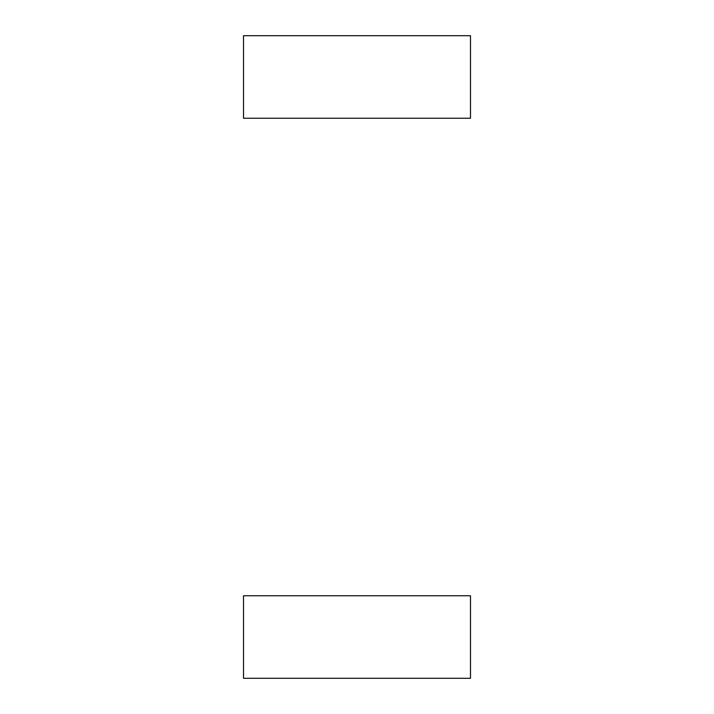 <?xml version="1.0" encoding="UTF-8"?>
<svg xmlns="http://www.w3.org/2000/svg" width="714" height="714" viewBox="0 0 714 714"><rect width="100%" height="100%" fill="white"/><g stroke="black" fill="none" stroke-linecap="round" stroke-linejoin="round"><path stroke-width="1.07" d="M243.51 57.807L243.51 86.546C243.51 98.773 243.51 98.773 243.51 86.546L243.51 57.807M470.49 35.7L243.51 35.7L243.51 118.238L470.49 118.238L470.49 35.7L470.49 118.238L243.51 118.238L243.51 35.7L470.49 35.7M243.51 617.869L243.51 646.616C243.51 658.835 243.51 658.835 243.51 646.616L243.51 617.869M470.49 595.762L243.51 595.762L243.51 678.3L470.49 678.3L470.49 595.762L470.49 678.3L243.51 678.3L243.51 595.762L470.49 595.762"/></g></svg>

